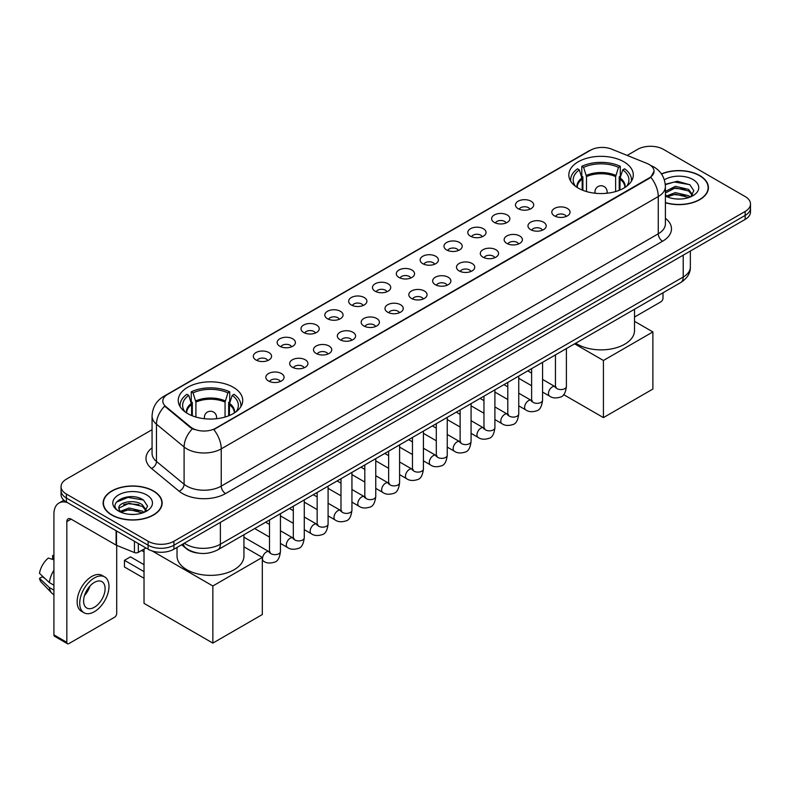 <?xml version="1.0" encoding="UTF-8"?>
<svg xmlns="http://www.w3.org/2000/svg" width="790" height="790" viewBox="0 0 790 790"><rect width="100%" height="100%" fill="white"/><g stroke="black" fill="none" stroke-linecap="round" stroke-linejoin="round"><path stroke-width="1.19" d="M233.287 387.278A32.242 18.614 0 0 0 198.152 383.239A32.242 18.614 0 0 0 178.244 400.441A32.242 18.614 0 0 0 187.694 413.604A32.242 18.614 0 0 0 222.829 417.634A32.242 18.614 0 0 0 242.728 400.441A32.242 18.614 0 0 0 233.287 387.278M623.853 161.782A32.242 18.614 0 0 0 588.718 157.753A32.242 18.614 0 0 0 568.82 174.946A32.242 18.614 0 0 0 578.26 188.109A32.242 18.614 0 0 0 613.395 192.148A32.242 18.614 0 0 0 633.294 174.946A32.242 18.614 0 0 0 623.853 161.782M518.121 208.669A9.125 5.263 180 0 1 516.314 207.178A9.125 5.263 180 0 1 519.336 200.63A9.125 5.263 180 0 1 531.028 201.223A9.125 5.263 180 0 1 532.845 207.178A9.125 5.263 180 0 1 518.121 208.669M529.922 209.222A5.471 3.16 0 0 0 528.451 207.681A5.471 3.16 0 0 0 523.059 206.871A5.471 3.16 0 0 0 519.237 209.222M494.293 222.425A9.125 5.263 180 0 1 492.486 220.943A9.125 5.263 180 0 1 495.508 214.386A9.125 5.263 180 0 1 507.2 214.979A9.125 5.263 180 0 1 509.007 220.943A9.125 5.263 180 0 1 494.293 222.425M506.084 222.978A5.471 3.16 0 0 0 504.622 221.437A5.471 3.16 0 0 0 499.221 220.637A5.471 3.16 0 0 0 495.409 222.978M470.465 236.19A9.125 5.263 180 0 1 468.658 234.699A9.125 5.263 180 0 1 471.679 228.152A9.125 5.263 180 0 1 483.371 228.735A9.125 5.263 180 0 1 485.179 234.699A9.125 5.263 180 0 1 470.465 236.19M482.256 236.733A5.471 3.16 0 0 0 480.794 235.193A5.471 3.16 0 0 0 475.392 234.393A5.471 3.16 0 0 0 471.581 236.733M446.636 249.946A9.125 5.263 180 0 1 444.829 248.455A9.125 5.263 180 0 1 447.851 241.908A9.125 5.263 180 0 1 459.543 242.491A9.125 5.263 180 0 1 461.35 248.455A9.125 5.263 180 0 1 446.636 249.946M458.427 250.489A5.471 3.16 0 0 0 456.956 248.949A5.471 3.16 0 0 0 451.564 248.149A5.471 3.16 0 0 0 447.752 250.489M422.808 263.702A9.125 5.263 180 0 1 420.991 262.211A9.125 5.263 180 0 1 424.023 255.664A9.125 5.263 180 0 1 435.715 256.256A9.125 5.263 180 0 1 437.522 262.211A9.125 5.263 180 0 1 422.808 263.702M434.599 264.245A5.471 3.16 0 0 0 433.127 262.715A5.471 3.16 0 0 0 427.736 261.905A5.471 3.16 0 0 0 423.914 264.245M398.98 277.458A9.125 5.263 180 0 1 397.163 275.967A9.125 5.263 180 0 1 400.184 269.42A9.125 5.263 180 0 1 411.876 270.012A9.125 5.263 180 0 1 413.693 275.967A9.125 5.263 180 0 1 398.98 277.458M410.77 278.011A5.471 3.16 0 0 0 409.299 276.47A5.471 3.16 0 0 0 403.907 275.671A5.471 3.16 0 0 0 400.086 278.011M375.151 291.224A9.125 5.263 180 0 1 373.334 289.733A9.125 5.263 180 0 1 376.356 283.185A9.125 5.263 180 0 1 388.048 283.768A9.125 5.263 180 0 1 389.865 289.733A9.125 5.263 180 0 1 375.151 291.224M386.942 291.767A5.471 3.16 0 0 0 385.471 290.226A5.471 3.16 0 0 0 380.079 289.426A5.471 3.16 0 0 0 376.257 291.767M351.313 304.979A9.125 5.263 180 0 1 349.506 303.488A9.125 5.263 180 0 1 352.528 296.941A9.125 5.263 180 0 1 364.22 297.524A9.125 5.263 180 0 1 366.027 303.488A9.125 5.263 180 0 1 351.313 304.979M363.114 305.523A5.471 3.16 0 0 0 361.642 303.982A5.471 3.16 0 0 0 356.25 303.182A5.471 3.16 0 0 0 352.429 305.523M327.485 318.735A9.125 5.263 180 0 1 325.678 317.244A9.125 5.263 180 0 1 328.699 310.697A9.125 5.263 180 0 1 340.391 311.29A9.125 5.263 180 0 1 342.198 317.244A9.125 5.263 180 0 1 327.485 318.735M339.275 319.279A5.471 3.16 0 0 0 337.814 317.738A5.471 3.16 0 0 0 332.412 316.938A5.471 3.16 0 0 0 328.601 319.279M303.656 332.491A9.125 5.263 180 0 1 301.849 331A9.125 5.263 180 0 1 304.871 324.453A9.125 5.263 180 0 1 316.563 325.046A9.125 5.263 180 0 1 318.37 331A9.125 5.263 180 0 1 303.656 332.491M315.447 333.044A5.471 3.16 0 0 0 313.976 331.504A5.471 3.16 0 0 0 308.584 330.694A5.471 3.16 0 0 0 304.772 333.044M279.828 346.247A9.125 5.263 180 0 1 278.021 344.766A9.125 5.263 180 0 1 281.043 338.209A9.125 5.263 180 0 1 292.735 338.801A9.125 5.263 180 0 1 294.542 344.766A9.125 5.263 180 0 1 279.828 346.247M291.619 346.8A5.471 3.16 0 0 0 290.147 345.26A5.471 3.16 0 0 0 284.756 344.46A5.471 3.16 0 0 0 280.934 346.8M256 360.013A9.125 5.263 180 0 1 254.182 358.522A9.125 5.263 180 0 1 257.204 351.975A9.125 5.263 180 0 1 268.906 352.557A9.125 5.263 180 0 1 270.713 358.522A9.125 5.263 180 0 1 256 360.013M267.79 360.556A5.471 3.16 0 0 0 266.319 359.016A5.471 3.16 0 0 0 260.927 358.216A5.471 3.16 0 0 0 257.106 360.556M554.471 215.897A9.125 5.263 180 0 1 552.664 214.406A9.125 5.263 180 0 1 555.686 207.859A9.125 5.263 180 0 1 567.378 208.451A9.125 5.263 180 0 1 569.185 214.406A9.125 5.263 180 0 1 554.471 215.897M566.262 216.44A5.471 3.16 0 0 0 564.801 214.9A5.471 3.16 0 0 0 559.399 214.1A5.471 3.16 0 0 0 555.587 216.44M530.643 229.653A9.125 5.263 180 0 1 528.836 228.162A9.125 5.263 180 0 1 531.858 221.615A9.125 5.263 180 0 1 543.55 222.207A9.125 5.263 180 0 1 545.357 228.162A9.125 5.263 180 0 1 530.643 229.653M542.434 230.206A5.471 3.16 0 0 0 540.962 228.666A5.471 3.16 0 0 0 535.571 227.866A5.471 3.16 0 0 0 531.759 230.206M506.815 243.409A9.125 5.263 180 0 1 504.998 241.928A9.125 5.263 180 0 1 508.029 235.381A9.125 5.263 180 0 1 519.721 235.963A9.125 5.263 180 0 1 521.528 241.928A9.125 5.263 180 0 1 506.815 243.409M518.605 243.962A5.471 3.16 0 0 0 517.134 242.421A5.471 3.16 0 0 0 511.742 241.622A5.471 3.16 0 0 0 507.921 243.962M482.986 257.175A9.125 5.263 180 0 1 481.169 255.684A9.125 5.263 180 0 1 484.191 249.136A9.125 5.263 180 0 1 495.883 249.719A9.125 5.263 180 0 1 497.7 255.684A9.125 5.263 180 0 1 482.986 257.175M494.777 257.718A5.471 3.16 0 0 0 493.306 256.177A5.471 3.16 0 0 0 487.914 255.377A5.471 3.16 0 0 0 484.092 257.718M459.158 270.931A9.125 5.263 180 0 1 457.341 269.439A9.125 5.263 180 0 1 460.363 262.892A9.125 5.263 180 0 1 472.055 263.475A9.125 5.263 180 0 1 473.872 269.439A9.125 5.263 180 0 1 459.158 270.931M470.949 271.474A5.471 3.16 0 0 0 469.477 269.933A5.471 3.16 0 0 0 464.086 269.133A5.471 3.16 0 0 0 460.264 271.474M435.32 284.686A9.125 5.263 180 0 1 433.513 283.195A9.125 5.263 180 0 1 436.534 276.648A9.125 5.263 180 0 1 448.226 277.241A9.125 5.263 180 0 1 450.033 283.195A9.125 5.263 180 0 1 435.32 284.686M447.12 285.229A5.471 3.16 0 0 0 445.649 283.699A5.471 3.16 0 0 0 440.257 282.889A5.471 3.16 0 0 0 436.435 285.229M411.491 298.442A9.125 5.263 180 0 1 409.684 296.951A9.125 5.263 180 0 1 412.706 290.404A9.125 5.263 180 0 1 424.398 290.997A9.125 5.263 180 0 1 426.205 296.951A9.125 5.263 180 0 1 411.491 298.442M423.282 298.995A5.471 3.16 0 0 0 421.821 297.455A5.471 3.16 0 0 0 416.419 296.655A5.471 3.16 0 0 0 412.607 298.995M387.663 312.208A9.125 5.263 180 0 1 385.856 310.717A9.125 5.263 180 0 1 388.878 304.17A9.125 5.263 180 0 1 400.57 304.752A9.125 5.263 180 0 1 402.377 310.717A9.125 5.263 180 0 1 387.663 312.208M399.454 312.751A5.471 3.16 0 0 0 397.982 311.211A5.471 3.16 0 0 0 392.591 310.411A5.471 3.16 0 0 0 388.779 312.751M363.834 325.964A9.125 5.263 180 0 1 362.027 324.473A9.125 5.263 180 0 1 365.049 317.926A9.125 5.263 180 0 1 376.741 318.508A9.125 5.263 180 0 1 378.548 324.473A9.125 5.263 180 0 1 363.834 325.964M375.625 326.507A5.471 3.16 0 0 0 374.154 324.966A5.471 3.16 0 0 0 368.762 324.167A5.471 3.16 0 0 0 364.941 326.507M340.006 339.72A9.125 5.263 180 0 1 338.189 338.229A9.125 5.263 180 0 1 341.211 331.682A9.125 5.263 180 0 1 352.913 332.274A9.125 5.263 180 0 1 354.72 338.229A9.125 5.263 180 0 1 340.006 339.72M351.797 340.263A5.471 3.16 0 0 0 350.326 338.722A5.471 3.16 0 0 0 344.934 337.923A5.471 3.16 0 0 0 341.112 340.263M316.178 353.476A9.125 5.263 180 0 1 314.361 351.985A9.125 5.263 180 0 1 317.382 345.437A9.125 5.263 180 0 1 329.075 346.03A9.125 5.263 180 0 1 330.892 351.985A9.125 5.263 180 0 1 316.178 353.476M327.969 354.029A5.471 3.16 0 0 0 326.497 352.488A5.471 3.16 0 0 0 321.105 351.688A5.471 3.16 0 0 0 317.284 354.029M292.34 367.232A9.125 5.263 180 0 1 290.532 365.75A9.125 5.263 180 0 1 293.554 359.203A9.125 5.263 180 0 1 305.246 359.786A9.125 5.263 180 0 1 307.063 365.75A9.125 5.263 180 0 1 292.34 367.232M304.14 367.785A5.471 3.16 0 0 0 302.669 366.244A5.471 3.16 0 0 0 297.277 365.444A5.471 3.16 0 0 0 293.455 367.785M268.511 380.997A9.125 5.263 180 0 1 266.704 379.506A9.125 5.263 180 0 1 269.726 372.959A9.125 5.263 180 0 1 281.418 373.542A9.125 5.263 180 0 1 283.225 379.506A9.125 5.263 180 0 1 268.511 380.997M280.312 381.54A5.471 3.16 0 0 0 278.84 380A5.471 3.16 0 0 0 273.449 379.2A5.471 3.16 0 0 0 269.627 381.54M647.04 163.451A16.422 9.48 180 0 1 649.232 164.518A16.422 9.48 180 0 1 654.041 171.223A16.422 9.48 180 0 1 649.232 177.928L215.65 428.249A16.422 9.48 180 0 1 190.578 426.985L165.781 406.534A16.422 9.48 180 0 1 162.809 401.103A16.422 9.48 180 0 1 167.618 394.398L590.584 150.199A16.422 9.48 180 0 1 611.618 149.132L647.04 163.451M198.053 553.089A18.249 10.537 180 0 1 186.509 548.783L181.631 544.754M665.397 202.754A29.506 17.034 0 0 0 708.413 187.615A29.506 17.034 0 0 0 699.772 175.568A29.506 17.034 0 0 0 661.428 173.899M153.497 490.955A29.506 17.034 0 0 0 121.344 487.272A29.506 17.034 0 0 0 103.125 503.003A29.506 17.034 0 0 0 111.775 515.05A29.506 17.034 0 0 0 143.918 518.744A29.506 17.034 0 0 0 162.138 503.003A29.506 17.034 0 0 0 153.497 490.955M654.041 171.223L650.822 177.256L649.232 178.412L213.804 429.572A21.29 12.294 60 0 1 221.239 448.868A24.332 14.052 180 0 1 186.835 448.868A24.332 14.052 180 0 1 184.1 446.992L156.469 424.2A24.332 14.052 180 0 1 152.065 416.142L152.065 453.401A24.332 14.052 0 0 0 156.469 461.459L184.1 484.24A24.332 14.052 0 0 0 186.835 486.117A24.332 14.052 0 0 0 221.239 486.117L658.268 233.8A24.332 14.052 0 0 0 665.397 223.866L665.397 186.618A24.332 14.052 180 0 1 658.268 196.552A21.29 12.294 -120 0 0 650.822 177.256M152.065 429.701L66.39 479.165A18.249 10.537 0 0 0 61.047 486.61L61.047 494.56A18.249 10.537 0 0 0 66.39 502.015L148.115 549.198L148.115 545.219A18.249 10.537 0 0 0 173.928 545.219L745.158 215.423A18.249 10.537 0 0 0 750.5 207.977A18.249 10.537 0 0 1 745.158 215.423L173.928 545.219A18.249 10.537 0 0 1 148.115 545.219L66.39 498.036L148.115 545.219L148.115 541.249A18.249 10.537 0 0 0 173.928 541.249L745.158 211.453A18.249 10.537 0 0 0 750.5 204.008A18.249 10.537 0 0 0 745.158 196.552L663.432 149.369A18.249 10.537 0 0 0 637.619 149.369L627.151 155.413M61.047 490.59A18.249 10.537 0 0 0 66.39 498.036A18.249 10.537 0 0 1 61.047 490.59M194.271 429.572L190.578 427.706L164.675 406.139A21.29 14.24 129.5 0 0 156.469 424.2L156.469 461.459A6.083 4.069 -50.5 0 1 151.483 468.44A30.415 17.558 180 0 1 152.065 447.831M61.047 486.61A18.249 10.537 0 0 0 66.39 494.066L148.115 541.249M148.115 549.198A18.249 10.537 0 0 0 173.928 549.198L745.158 219.403A18.249 10.537 0 0 0 750.5 211.947L750.5 204.008M665.397 202.556A29.2 16.857 0 0 0 708.117 187.615A29.2 16.857 0 0 0 699.555 175.696A29.2 16.857 0 0 0 661.536 174.067M675.618 198.902L680.2 199.041M666.503 195.989L675.351 192.612L688.633 195.722L690.243 197.006M667.313 196.838L675.351 194.192L688.919 197.5M665.397 194.014A13.746 7.939 0 0 0 667.441 196.947M665.397 191.407L675.351 186.312L688.633 189.412L692.583 194.873M665.397 192.987L675.351 187.882L688.633 190.992L692.267 195.278M665.526 196.048L666.237 196.483M665.397 195.989A19.829 11.445 0 0 0 692.939 195.713A19.829 11.445 0 0 0 692.939 179.518A19.829 11.445 0 0 0 664.341 179.844M690.707 196.819L693.818 190.716L689.887 184.791L677.356 181.246L665.269 184.297M666.642 196.601L665.397 195.14M665.308 184.653L674.275 182.006L689.621 184.613M669.9 189.106L674.275 188.316L685.226 189.254M669.9 195.416L674.275 194.617L685.226 195.565M634.518 317.057L660.845 301.849A3.042 1.758 120 0 0 662.998 298.126L662.998 292.804M111.983 514.922A29.2 16.857 0 0 0 143.81 518.576A29.2 16.857 0 0 0 161.832 503.003A29.2 16.857 0 0 0 153.28 491.084A29.2 16.857 0 0 0 121.463 487.43A29.2 16.857 0 0 0 103.431 503.003A29.2 16.857 0 0 0 111.983 514.922M129.333 514.29L133.925 514.428M120.218 511.387L129.076 508.01L142.358 511.11L143.958 512.404M121.038 512.236L129.076 509.58L142.644 512.888M120.356 511.999L118.934 508.671A13.746 7.939 0 0 0 121.156 512.345M146.298 510.261L142.358 504.81C134.103 498.648 117.117 502.45 118.934 508.671L118.885 508.059M118.974 508.859L119.349 507.842L129.076 503.279L142.358 506.38L145.992 510.666M144.432 512.206L147.542 506.104L143.612 500.188C129.698 490.185 104.971 503.368 119.251 511.446L119.952 511.881M146.654 494.905A19.829 11.445 0 0 0 118.609 494.905A19.829 11.445 0 0 0 118.609 511.1A19.829 11.445 0 0 0 146.654 511.1A19.829 11.445 0 0 0 146.654 494.905M116.347 502.173L127.99 497.394L143.336 500.011M123.625 504.494L127.99 503.704L138.951 504.642M123.625 510.804L127.99 510.014L138.951 510.952M582.181 190.035L582.181 179.083L579.327 169.85A27.857 16.086 0 0 0 574.755 185.216A27.857 16.086 0 0 0 575.456 186.262M582.892 190.321L582.892 176.871L581.805 176.249L581.805 166.315A30.415 17.558 0 0 1 620.308 166.315L618.491 167.362A27.857 16.086 0 0 0 583.622 167.362L586.486 176.595L586.486 191.545M615.627 191.545L615.627 176.595L618.491 167.362M575.732 343.186A33.457 19.316 0 0 0 577.401 344.213A33.457 19.316 0 0 0 613.86 348.4A33.457 19.316 0 0 0 634.518 330.556L634.518 309.246M620.308 166.315L620.308 176.249L619.222 176.871L619.222 190.321M579.327 169.85L577.51 168.803A30.415 17.558 0 0 0 570.637 179.913A30.415 17.558 0 0 0 570.736 181.266M583.622 167.362L581.805 166.315M631.378 181.266A30.415 17.558 0 0 0 631.477 179.913A30.415 17.558 0 0 0 624.604 168.803L622.787 169.85L620.13 177.918L619.933 190.035M626.658 186.262A27.857 16.086 0 0 0 627.359 185.216A27.857 16.086 0 0 0 622.787 169.85M603.422 417.604L603.422 360.487L652.886 331.928L652.886 389.045L603.422 417.604L563.645 394.635M603.422 360.487L574.597 343.838M634.518 321.313L652.886 331.928M191.614 415.53L191.614 404.569L188.751 395.346A27.857 16.086 0 0 0 184.189 410.711A27.857 16.086 0 0 0 184.89 411.758M192.316 415.817L192.316 402.367L191.239 401.745L191.239 391.81A30.415 17.558 0 0 1 229.732 391.81L227.925 392.857A27.857 16.086 0 0 0 193.056 392.857L195.91 402.09L195.91 417.041M225.061 417.041L225.061 402.09L227.925 392.857M177.029 547.401L177.029 556.051A33.457 19.316 0 0 0 186.835 569.708A33.457 19.316 0 0 0 223.294 573.895A33.457 19.316 0 0 0 243.942 556.051L243.942 534.741M229.732 391.81L229.732 401.745L228.656 402.367L228.656 415.817M188.751 395.346L186.934 394.289A30.415 17.558 0 0 0 180.071 405.408A30.415 17.558 0 0 0 180.16 406.761M193.056 392.857L191.239 391.81M240.812 406.761A30.415 17.558 0 0 0 240.901 405.408A30.415 17.558 0 0 0 234.038 394.289L232.221 395.346L229.564 403.404L229.367 415.53M236.082 411.758A27.857 16.086 0 0 0 236.793 410.711A27.857 16.086 0 0 0 232.221 395.346M144.027 578.28L124.455 566.983L124.455 560.327L144.027 571.624M212.856 643.1L212.856 585.973L262.32 557.414L262.32 614.541L212.856 643.1L144.027 603.363L144.027 549.07M212.856 585.973L152.243 550.986M243.942 546.808L262.32 557.414M124.455 560.327L130.478 556.851L144.027 564.672M138.329 543.55L138.329 552.358L145.962 547.954M67.298 502.539A24.332 14.052 -120 0 0 58.954 503.042A24.332 14.052 -120 0 0 53.918 514.181L53.918 634.874L66.824 642.329L66.824 521.627A6.083 3.516 60 0 1 68.078 518.842A6.083 3.516 60 0 1 71.12 519.149L116.1 545.11L116.1 530.712M66.824 642.329A3.042 1.758 120 0 0 67.446 643.722L54.55 636.266A3.042 1.758 -60 0 1 53.918 634.874M67.446 643.722A3.042 1.758 120 0 0 68.967 643.564L114.57 617.247A3.042 1.758 120 0 0 116.713 613.514L116.713 545.396M138.329 552.358A3.042 1.758 180 0 1 134.438 552.556L116.505 545.307A3.042 1.758 180 0 1 116.1 545.11M94.346 607.263A15.208 8.779 120 0 0 104.28 593.863A15.208 8.779 120 0 0 101.95 581.677A15.208 8.779 120 0 0 94.346 582.428A15.208 8.779 120 0 0 84.412 595.828A15.208 8.779 120 0 0 86.742 608.014A15.208 8.779 120 0 0 94.346 607.263M84.52 595.472A15.208 8.779 120 0 0 89.981 586.022M53.918 555.992L52.624 555.597L52.624 558.649L53.918 559.399M104.695 576.927L102.108 575.436A20.678 11.939 120 0 0 91.768 576.463A20.678 11.939 120 0 0 78.259 594.692A20.678 11.939 120 0 0 81.429 611.263L84.007 612.754A20.678 11.939 120 0 0 94.346 611.727A20.678 11.939 120 0 0 107.865 593.507A20.678 11.939 120 0 0 104.695 576.927A20.678 11.939 120 0 0 94.346 577.954A20.678 11.939 120 0 0 80.837 596.183A20.678 11.939 120 0 0 84.007 612.754M53.918 570.212A20.076 11.593 120 0 0 49.345 582.576L39.5 573.362A15.82 9.134 120 0 1 48.328 558.076L53.918 559.774M53.918 585.212L49.345 582.576M44.823 578.349L42.147 576.809L39.5 578.329L49.345 587.543L53.918 590.179M49.345 587.543A20.076 11.593 120 0 0 51.824 593.152A20.076 11.593 120 0 0 53.345 594.347L53.918 594.682M53.918 555.242A15.82 9.134 120 0 0 52.624 555.597M39.5 578.329A15.82 9.134 120 0 0 41.366 582.269L51.824 593.152M165.781 406.534L165.781 407.255M190.578 426.985L190.578 427.706M215.65 428.249L215.65 428.743M225.545 493.572A6.083 3.516 60 0 1 221.239 486.117L221.239 448.868L658.268 196.552L658.268 233.8A6.083 3.516 60 0 0 662.563 241.256L225.545 493.572A30.415 17.558 180 0 1 182.53 493.572A30.415 17.558 180 0 1 179.123 491.222L151.483 468.44M665.397 186.618C664.982 177.869 661.131 171.311 653.853 166.937L650.782 165.446A21.29 9.974 112 0 0 650.496 165.337M165.811 395.632A21.29 12.294 -120 0 0 163.609 396.462C156.321 400.836 152.48 407.393 152.065 416.142M163.609 396.462L588.797 150.979A21.29 12.294 60 0 1 590.407 150.297M192.395 428.832A21.29 14.24 129.5 0 0 184.1 446.992L184.1 484.24A6.083 4.069 -50.5 0 1 179.123 491.222M665.397 218.297A30.415 17.558 180 0 1 662.563 241.256M173.928 541.249L173.928 549.198M745.158 211.453L745.158 219.403M66.39 494.066L66.39 502.015M184.337 543.184A24.332 14.052 0 0 0 185.966 544.231A24.332 14.052 0 0 0 220.38 544.231L683.212 277.014A24.332 14.052 0 0 0 690.342 267.079C690.519 273.123 687.3 278.287 680.694 282.583L217.862 549.801A12.166 7.021 60 0 0 220.38 544.231L220.38 522.378M683.212 255.16L683.212 277.014A12.166 7.021 60 0 1 680.694 282.583M183.349 543.757A12.166 8.137 129.5 0 0 185.472 547.707L181.779 544.665M582.181 179.083A23.848 13.766 0 0 0 577.213 187.477M615.627 176.595A23.848 13.766 0 0 0 586.486 176.595M581.983 177.918A24.135 13.934 0 0 0 576.976 187.319M615.835 175.429A24.135 13.934 0 0 0 586.279 175.429M625.137 187.319A24.135 13.934 0 0 0 620.13 177.918M624.9 187.477A23.848 13.766 0 0 0 619.933 179.083M595.512 193.283A6.083 3.516 180 0 1 594.979 191.832L594.979 193.224M607.145 193.224L607.145 191.832A6.083 3.516 180 0 1 606.601 193.283M191.614 404.569A23.848 13.766 0 0 0 186.638 412.963M225.061 402.09A23.848 13.766 0 0 0 195.91 402.09M191.407 403.404A24.135 13.934 0 0 0 186.4 412.815M225.269 400.925A24.135 13.934 0 0 0 195.713 400.925M234.571 412.815A24.135 13.934 0 0 0 229.564 403.404M234.334 412.963A23.848 13.766 0 0 0 229.367 404.569M204.946 418.779A6.083 3.516 180 0 1 204.403 417.327L204.403 418.72M216.569 418.72L216.569 417.327A6.083 3.516 180 0 1 216.025 418.779M566.4 348.568L566.4 386.409A5.471 3.16 180 0 1 564.544 388.779A5.471 3.16 180 0 1 557.049 388.65A5.471 3.16 180 0 1 555.449 386.409L555.271 387.594L555.765 387.189M566.4 386.409C565.65 392.768 563.685 396.323 560.495 397.064C555.972 398.466 552.338 398.15 549.583 396.116A5.471 3.16 -60 0 1 548.744 391.731A5.471 3.16 -60 0 1 552.319 386.903A5.471 3.16 -60 0 1 552.565 386.774A5.471 3.16 -60 0 1 555.064 386.636L556.17 387.07M542.572 362.334L542.572 400.165A5.471 3.16 180 0 1 540.716 402.535A5.471 3.16 180 0 1 533.22 402.406A5.471 3.16 180 0 1 531.621 400.165L531.443 401.35L531.937 400.945M542.572 400.165C541.822 406.524 539.846 410.079 536.667 410.82C532.144 412.222 528.51 411.906 525.755 409.882A5.471 3.16 -60 0 1 524.915 405.487A5.471 3.16 -60 0 1 528.49 400.668A5.471 3.16 -60 0 1 528.737 400.53A5.471 3.16 -60 0 1 531.226 400.392L532.342 400.836M518.744 376.089L518.744 413.93A5.471 3.16 180 0 1 516.887 416.3A5.471 3.16 180 0 1 509.392 416.162A5.471 3.16 180 0 1 507.792 413.93L507.614 415.106L508.108 414.701M518.744 413.93C517.993 420.28 516.018 423.835 512.829 424.576C508.316 425.978 504.672 425.662 501.926 423.638A5.471 3.16 -60 0 1 501.087 419.243A5.471 3.16 -60 0 1 504.662 414.424A5.471 3.16 -60 0 1 504.909 414.296A5.471 3.16 -60 0 1 507.397 414.148L508.513 414.592M494.905 389.845L494.905 427.686A5.471 3.16 180 0 1 493.059 430.056A5.471 3.16 180 0 1 485.564 429.918A5.471 3.16 180 0 1 483.964 427.686L483.786 428.871L484.27 428.466M494.905 427.686C494.155 434.046 492.19 437.591 489 438.341C484.477 439.734 480.843 439.418 478.098 437.393A5.471 3.16 -60 0 1 477.259 433.009A5.471 3.16 -60 0 1 480.834 428.18A5.471 3.16 -60 0 1 481.08 428.052A5.471 3.16 -60 0 1 483.569 427.913L484.685 428.348M471.077 403.601L471.077 441.442A5.471 3.16 180 0 1 469.23 443.812A5.471 3.16 180 0 1 461.735 443.674A5.471 3.16 180 0 1 460.126 441.442L459.958 442.627L460.442 442.222M471.077 441.442C470.327 447.802 468.361 451.347 465.172 452.097C460.649 453.5 457.015 453.184 454.27 451.149A5.471 3.16 -60 0 1 453.43 446.765A5.471 3.16 -60 0 1 457.005 441.936A5.471 3.16 -60 0 1 457.242 441.808A5.471 3.16 -60 0 1 459.74 441.669L460.856 442.104M447.249 417.367L447.249 455.198A5.471 3.16 180 0 1 445.392 457.568A5.471 3.16 180 0 1 437.907 457.44A5.471 3.16 180 0 1 436.297 455.198L436.129 456.383L436.613 455.978M447.249 455.198C446.498 461.558 444.533 465.113 441.343 465.853C436.821 467.255 433.187 466.939 430.432 464.905A5.471 3.16 -60 0 1 429.592 460.521A5.471 3.16 -60 0 1 433.177 455.702A5.471 3.16 -60 0 1 433.414 455.563A5.471 3.16 -60 0 1 435.912 455.425L437.018 455.87M423.42 431.123L423.42 468.964A5.471 3.16 180 0 1 421.564 471.334A5.471 3.16 180 0 1 414.079 471.196A5.471 3.16 180 0 1 412.469 468.964L412.291 470.139L412.785 469.734M423.42 468.964C422.67 475.313 420.705 478.868 417.515 479.609C412.992 481.011 409.358 480.695 406.603 478.671A5.471 3.16 -60 0 1 405.764 474.276A5.471 3.16 -60 0 1 409.339 469.457A5.471 3.16 -60 0 1 409.585 469.319A5.471 3.16 -60 0 1 412.084 469.181L413.19 469.625M399.592 444.879L399.592 482.72A5.471 3.16 180 0 1 397.735 485.09A5.471 3.16 180 0 1 390.24 484.951A5.471 3.16 180 0 1 388.641 482.72L388.463 483.895L388.957 483.49M399.592 482.72C398.841 489.079 396.866 492.624 393.687 493.375C389.164 494.767 385.53 494.451 382.775 492.427A5.471 3.16 -60 0 1 381.935 488.042A5.471 3.16 -60 0 1 385.51 483.213A5.471 3.16 -60 0 1 385.757 483.085A5.471 3.16 -60 0 1 388.246 482.947L389.361 483.381M375.764 458.635L375.764 496.476A5.471 3.16 180 0 1 373.907 498.846A5.471 3.16 180 0 1 366.412 498.707A5.471 3.16 180 0 1 364.812 496.476L364.634 497.661L365.128 497.256M375.764 496.476C375.013 502.835 373.038 506.38 369.858 507.131C365.336 508.523 361.692 508.217 358.946 506.183A5.471 3.16 -60 0 1 358.107 501.798A5.471 3.16 -60 0 1 361.682 496.969A5.471 3.16 -60 0 1 361.929 496.841A5.471 3.16 -60 0 1 364.417 496.703L365.533 497.137M351.935 472.39L351.935 510.231A5.471 3.16 180 0 1 350.079 512.601A5.471 3.16 180 0 1 342.584 512.473A5.471 3.16 180 0 1 340.984 510.231L340.806 511.416L341.3 511.012M351.935 510.231C351.185 516.591 349.21 520.146 346.02 520.887C341.507 522.289 337.863 521.973 335.118 519.938A5.471 3.16 -60 0 1 334.279 515.554A5.471 3.16 -60 0 1 337.853 510.725A5.471 3.16 -60 0 1 338.1 510.597A5.471 3.16 -60 0 1 340.589 510.458L341.705 510.893M328.097 486.156L328.097 523.987A5.471 3.16 180 0 1 326.25 526.357A5.471 3.16 180 0 1 318.755 526.229A5.471 3.16 180 0 1 317.155 523.987L316.978 525.172L317.462 524.767M328.097 523.987C327.346 530.347 325.381 533.902 322.192 534.642C317.669 536.045 314.035 535.729 311.29 533.704A5.471 3.16 -60 0 1 310.45 529.31A5.471 3.16 -60 0 1 314.025 524.491A5.471 3.16 -60 0 1 314.262 524.353A5.471 3.16 -60 0 1 316.76 524.214L317.876 524.659M304.269 499.912L304.269 537.753A5.471 3.16 180 0 1 302.412 540.123A5.471 3.16 180 0 1 294.927 539.985A5.471 3.16 180 0 1 293.317 537.753L293.149 538.928L293.633 538.523M304.269 537.753C303.518 544.103 301.553 547.658 298.363 548.398C293.841 549.801 290.207 549.485 287.451 547.46A5.471 3.16 -60 0 1 286.612 543.066A5.471 3.16 -60 0 1 290.197 538.247A5.471 3.16 -60 0 1 290.434 538.118A5.471 3.16 -60 0 1 292.932 537.97L294.038 538.415M280.44 513.668L280.44 551.509A5.471 3.16 180 0 1 278.584 553.879A5.471 3.16 180 0 1 271.098 553.741A5.471 3.16 180 0 1 269.489 551.509L269.311 552.694L269.805 552.289M280.44 551.509C279.69 557.868 277.725 561.413 274.535 562.164C270.012 563.556 266.378 563.24 263.623 561.216A5.471 3.16 -60 0 1 262.784 556.832A5.471 3.16 -60 0 1 266.368 552.003A5.471 3.16 -60 0 1 266.605 551.874A5.471 3.16 -60 0 1 269.104 551.736L270.21 552.17M66.824 521.627L71.12 519.149M116.505 530.949L116.505 545.307M134.438 552.556L134.438 541.298M588.797 150.979L592.698 149.162M217.862 549.801C208.066 554.718 198.28 554.718 188.494 549.801L185.472 547.707M690.342 267.079L690.342 251.042M708.117 190.054L708.117 187.615M161.832 505.442L161.832 503.003M103.431 505.442L103.431 503.003M570.637 181.117L570.637 179.913M631.477 181.117L631.477 179.913M607.145 191.832A6.083 6.083 0 0 0 598.02 186.568A6.083 6.083 0 0 0 594.979 191.832M180.071 406.613L180.071 405.408M240.901 406.613L240.901 405.408M216.569 417.327A6.083 6.083 0 0 0 207.444 412.054A6.083 6.083 0 0 0 204.403 417.327M144.027 551.864L141.617 550.462M549.583 396.116L542.572 392.067M531.621 385.747L518.744 378.311M555.449 354.898L555.449 386.409M555.064 386.636L542.572 379.427M531.621 373.107L527.769 370.875M525.755 409.882L518.744 405.823M507.792 399.503L494.905 392.067M531.621 368.654L531.621 400.165M531.226 400.392L518.744 393.183M507.792 386.863L503.931 384.631M501.926 423.638L494.905 419.589M483.964 413.259L471.077 405.823M507.792 382.409L507.792 413.93M507.397 414.148L494.905 406.939M483.964 400.619L480.103 398.397M478.098 437.393L471.077 433.345M460.126 427.025L447.249 419.589M483.964 396.165L483.964 427.686M483.569 427.913L471.077 420.695M460.126 414.375L456.274 412.153M454.27 451.149L447.249 447.101M436.297 440.781L423.42 433.345M460.126 409.931L460.126 441.442M459.74 441.669L447.249 434.461M436.297 428.141L432.446 425.909M430.432 464.905L423.42 460.856M412.469 454.536L399.592 447.101M436.297 423.687L436.297 455.198M435.912 455.425L423.42 448.216M412.469 441.896L408.618 439.665M406.603 478.671L399.592 474.612M388.641 468.292L375.764 460.856M412.469 437.443L412.469 468.964M412.084 469.181L399.592 461.972M388.641 455.652L384.789 453.43M382.775 492.427L375.764 488.378M364.812 482.058L351.935 474.612M388.641 451.199L388.641 482.72M388.246 482.947L375.764 475.728M364.812 469.408L360.961 467.186M358.946 506.183L351.935 502.134M340.984 495.814L328.097 488.378M364.812 464.954L364.812 496.476M364.417 496.703L351.935 489.494M340.984 483.164L337.123 480.942M335.118 519.938L328.097 515.89M317.155 509.57L304.269 502.134M340.984 478.72L340.984 510.231M340.589 510.458L328.097 503.25M317.155 496.93L313.294 494.698M311.29 533.704L304.269 529.646M293.317 523.326L280.44 515.89M317.155 492.476L317.155 523.987M316.76 524.214L304.269 517.006M293.317 510.686L289.466 508.454M287.451 547.46L280.44 543.411M269.489 537.082L254.686 528.54M293.317 506.232L293.317 537.753M292.932 537.97L280.44 530.762M269.489 524.442L265.637 522.22M263.623 561.216L262.32 560.466M269.489 519.988L269.489 551.509M269.104 551.736L243.942 537.21M58.954 503.042L63.881 500.198"/></g></svg>
